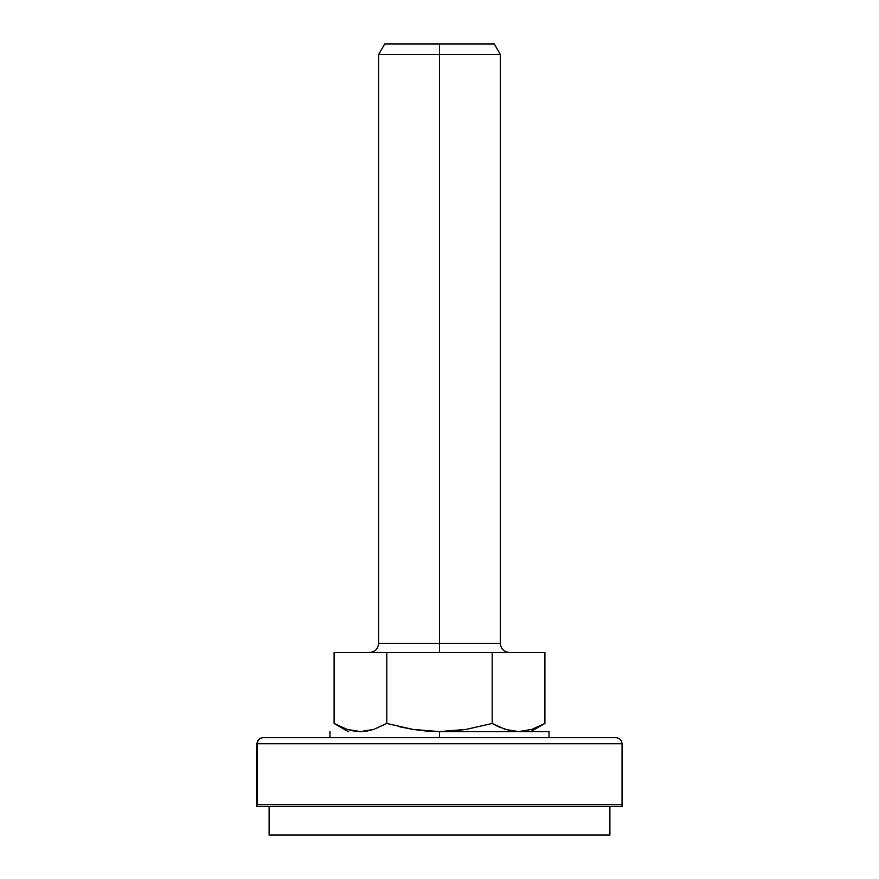 <?xml version="1.0" encoding="UTF-8"?>
<svg xmlns="http://www.w3.org/2000/svg" width="879" height="879" viewBox="0 0 879 879"><rect width="100%" height="100%" fill="white"/><g stroke="black" fill="none" stroke-linecap="round" stroke-linejoin="round"><path stroke-width="1.32" d="M369.521 652.493C375.058 651.943 378.102 648.9 378.651 643.362L439.5 643.362L378.651 643.362L439.5 643.362L439.5 652.493L439.5 643.362L500.349 643.362L500.349 54.487L439.5 54.487L439.5 643.362L439.5 54.487L500.349 54.487L494.273 43.95L439.5 43.95L439.5 54.487L439.5 43.95L494.273 43.95M538.409 726.823L544.903 723.45L531.883 729.394L518.555 731.603L505.238 729.405L492.196 723.45L466.244 729.383L439.5 731.603L412.943 729.416L386.804 723.45L373.773 729.394L360.445 731.603L347.139 729.405L335.448 724.208M336.108 724.571L340.569 726.812M426.183 731.042L439.5 731.603L452.916 731.031L439.5 731.603L426.183 731.042L412.943 729.416L386.804 723.45L373.773 729.394L367.158 731.031L373.762 729.405L360.445 731.603L367.147 731.031L360.445 731.603L353.754 731.031L347.139 729.405L334.097 723.45L334.097 652.493L386.804 652.493L334.097 652.493L334.097 723.45L348.216 731.603M509.721 730.625L498.679 726.823L492.196 723.45L466.244 729.383L452.916 731.031L466.244 729.383M496.382 725.713L492.196 723.45L492.196 652.493L386.804 652.493L492.196 652.493L492.196 723.45M525.257 731.031L518.555 731.603L526.092 730.889M384.727 43.95L439.5 43.95L384.727 43.95L378.651 54.487L439.5 54.487L378.651 54.487L378.651 643.362M439.5 643.362L500.349 643.362L439.5 643.362M544.903 652.493L492.196 652.493L544.903 652.493L544.903 723.45L544.903 652.493M386.804 723.45L386.804 652.493L386.804 723.45M399.791 726.823L412.943 729.416M530.784 731.603L544.903 723.45L531.883 729.394M518.555 731.603L511.853 731.031M439.5 731.603L439.5 737.679L439.5 731.603L549.034 731.603L439.5 731.603M615.575 737.679L263.425 737.679A6.087 6.076 90 0 0 257.36 743.766L621.64 743.766M615.981 737.679C619.662 738.052 621.695 740.074 622.057 743.766L257.36 743.766L257.36 804.626L622.057 804.626L256.943 804.626L621.64 804.626M257.02 804.626L257.36 743.766A6.087 6.076 -90 0 1 263.425 737.679L263.019 737.679C259.338 738.052 257.305 740.074 256.943 743.766L256.943 806.45L622.057 806.45L622.057 804.626L622.057 806.45L256.943 806.45L256.943 804.626L622.057 804.626L622.057 743.766M614.52 737.679L263.425 737.679M269.106 806.45L269.106 835.05L609.894 835.05L609.894 806.45L609.894 835.05L269.106 835.05L269.106 806.45M500.349 643.362C500.898 648.9 503.942 651.943 509.479 652.493M549.034 737.679L549.034 731.603M329.966 737.679L329.966 731.603"/></g></svg>
